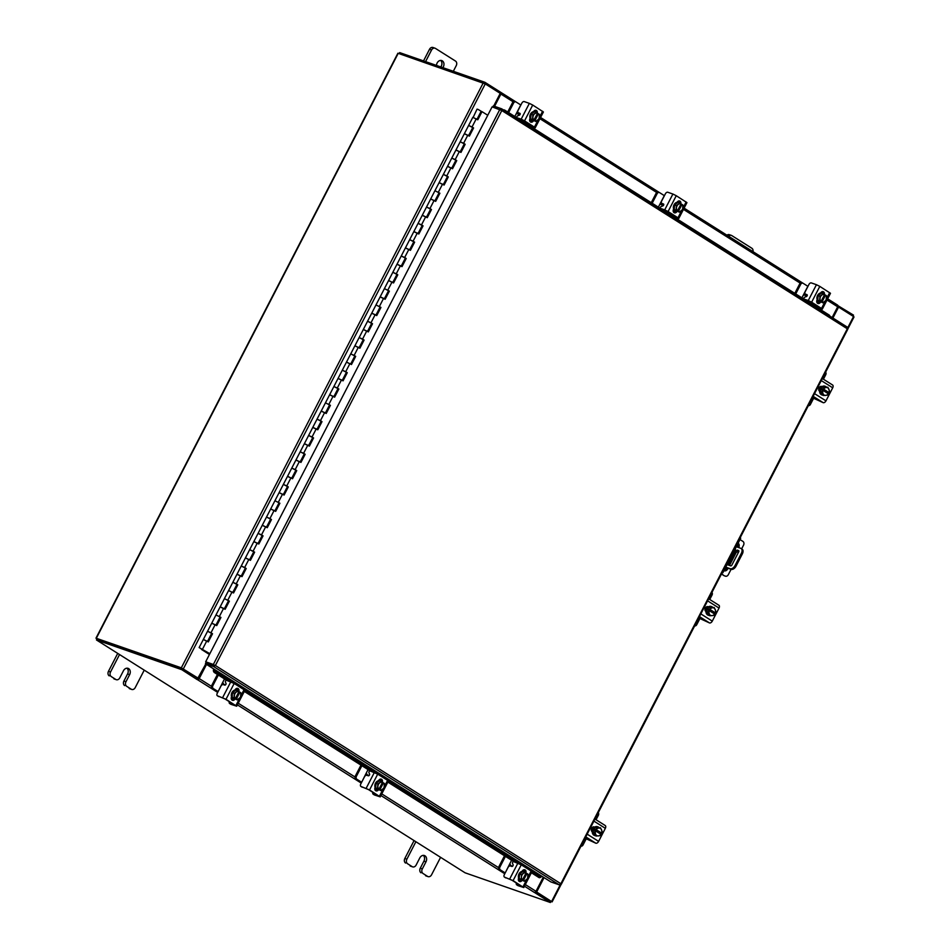<?xml version="1.0" encoding="UTF-8"?>
<svg xmlns="http://www.w3.org/2000/svg" width="950" height="950" viewBox="0 0 950 950"><rect width="100%" height="100%" fill="white"/><g stroke="black" fill="none" stroke-linecap="round" stroke-linejoin="round"><path stroke-width="1.43" d="M207.706 641.535L211.838 633.519L212.527 633.757L210.983 632.783L207.563 631.251L211.672 633.365L207.516 641.416M207.468 641.523L203.609 639.682M216.125 625.219L220.269 617.203L220.946 617.441L215.994 614.935L220.091 617.049L215.947 625.1M215.888 625.207L212.028 623.366M224.544 608.903L228.689 600.887L229.366 601.124L224.414 598.619L228.511 600.732L224.366 608.784M224.307 608.891L220.447 607.05M232.976 592.586L237.108 584.571L237.785 584.808L236.241 583.834L232.833 582.303L236.942 584.416L232.786 592.467M232.726 592.574L228.867 590.734M241.395 576.27L245.527 568.254L246.204 568.492L244.661 567.518L241.252 565.986L245.361 568.1L241.205 576.151M241.146 576.258L237.286 574.418M249.814 559.954L253.947 551.938L254.624 552.176L253.08 551.202L249.672 549.67L253.781 551.784L249.624 559.835M249.565 559.942L245.717 558.101M258.234 543.638L262.366 535.622L263.055 535.859L261.511 534.886L258.091 533.354L262.2 535.467L258.044 543.519M257.984 543.626L254.137 541.785M266.653 527.321L270.798 519.306L271.474 519.543L269.931 518.569L266.522 517.038L270.619 519.151L266.463 527.202M266.416 527.309L262.556 525.469M275.072 511.005L279.217 502.989L279.894 503.227L274.942 500.721L279.039 502.835L274.894 510.886M274.835 510.993L270.976 509.152M283.504 494.689L287.636 486.673L288.313 486.911L286.769 485.937L283.361 484.405L287.47 486.519L283.314 494.57M283.254 494.677L279.395 492.836M291.923 478.372L296.056 470.357L296.733 470.594L295.189 469.621L291.781 468.089L295.889 470.202L291.733 478.254M291.674 478.361L287.814 476.532M300.342 462.056L304.475 454.041L305.152 454.278L303.608 453.304L300.2 451.772L304.309 453.886L300.152 461.938M300.093 462.044L296.246 460.216M308.762 445.74L312.894 437.724L313.571 437.962L312.039 436.988L308.619 435.456L312.728 437.57L308.572 445.621M308.512 445.728L304.665 443.899M317.181 429.424L321.314 421.408L322.003 421.646L320.459 420.672L317.051 419.14L321.147 421.254L316.991 429.305M316.944 429.412L313.084 427.583M325.601 413.108L329.745 405.092L330.422 405.329L325.47 402.824L329.567 404.938L325.423 412.989M325.363 413.096L321.504 411.267M334.032 396.791L338.164 388.776L338.841 389.013L337.298 388.039L333.889 386.508L337.986 388.621L333.842 396.673M333.782 396.779L329.923 394.951M342.451 380.475L346.584 372.459L347.261 372.697L345.717 371.723L342.309 370.191L346.418 372.305L342.261 380.356M342.202 380.463L338.343 378.634M350.871 364.159L355.003 356.143L355.68 356.381L354.136 355.407L350.728 353.875L354.837 355.989L350.681 364.04M350.621 364.147L346.774 362.318M359.29 347.843L363.423 339.827L364.099 340.064L362.556 339.091L359.147 337.559L363.256 339.673L359.1 347.724M359.041 347.831L355.193 346.002M367.709 331.526L371.842 323.511L372.531 323.748L370.987 322.774L367.567 321.242L371.676 323.356L367.519 331.407M367.472 331.514L363.613 329.686M376.129 315.21L380.273 307.194L380.95 307.432L375.998 304.926L380.095 307.052L375.951 315.091M375.891 315.21L372.032 313.369M384.548 298.894L388.692 290.878L389.369 291.116L384.418 288.61L388.514 290.736L384.37 298.775M384.311 298.894L380.451 297.053M392.979 282.577L397.112 274.562L397.789 274.799L396.245 273.826L392.837 272.294L396.946 274.419L392.789 282.459M392.73 282.577L388.871 280.737M401.399 266.261L405.531 258.246L406.208 258.483L404.664 257.509L401.256 255.977L405.365 258.103L401.209 266.142M401.149 266.261L397.29 264.421M409.818 249.945L413.951 241.929L414.628 242.167L413.084 241.193L409.676 239.661L413.784 241.787L409.628 249.826M409.569 249.945L405.721 248.104M418.238 233.629L422.37 225.613L423.059 225.851L421.515 224.877L418.095 223.345L422.204 225.471L418.048 233.51M417.988 233.629L414.141 231.788M426.657 217.312L430.801 209.309L431.478 209.534L429.934 208.561L426.526 207.029L430.623 209.154L426.467 217.194M426.419 217.312L422.56 215.472M435.076 200.996L439.221 192.993L439.897 193.218L434.946 190.713L439.043 192.838L434.898 200.877M434.839 200.996L430.979 199.156M443.508 184.68L447.64 176.676L448.317 176.902L446.773 175.928L443.365 174.396L447.474 176.522L443.317 184.561M443.258 184.68L439.399 182.839M451.927 168.364L456.059 160.36L456.736 160.598L455.192 159.612L451.784 158.08L455.893 160.206L451.737 168.245M451.678 168.364L447.818 166.523M460.346 152.047L464.479 144.044L465.156 144.281L463.612 143.296L460.204 141.764L464.312 143.889L460.156 151.929M460.097 152.047L456.249 150.207M468.766 135.731L472.898 127.728L473.587 127.965L472.043 126.979L468.623 125.448L472.732 127.573L468.576 135.613M468.516 135.731L464.669 133.891M476.995 119.296L481.151 111.257L478.111 109.44L477.054 109.131L473.088 117.574M476.947 119.415L472.839 117.289L477.791 119.807L482.006 111.649L487.754 115.271M202.576 649.539L209.523 654.336M201.519 649.467L209.439 654.491M209.784 653.826L199.144 647.568L209.843 653.695M472.839 117.289L203.359 639.409L208.311 641.915L212.527 633.757M211.779 623.093L216.731 625.599L220.946 617.441M220.198 606.777L225.15 609.283L229.366 601.124M228.618 590.461L233.569 592.966L237.785 584.808M237.049 574.144L242.001 576.65L246.204 568.492M245.468 557.828L250.42 560.334L254.624 552.176M253.888 541.512L258.839 544.018L263.055 535.859M262.307 525.196L267.259 527.701L271.474 519.543M270.726 508.879L275.678 511.385L279.894 503.227M279.146 492.563L284.098 495.069L288.313 486.911M287.565 476.247L292.529 478.753L296.733 470.594M295.996 459.931L300.948 462.436L305.152 454.278M304.416 443.614L309.367 446.12L313.571 437.962M312.835 427.298L317.787 429.804L322.003 421.646M321.254 410.982L326.206 413.488L330.422 405.329M329.674 394.666L334.626 397.171L338.841 389.013M338.093 378.349L343.057 380.855L347.261 372.697M346.524 362.033L351.476 364.539L355.68 356.381M354.944 345.717L359.896 348.223L364.099 340.064M363.363 329.401L368.315 331.906L372.531 323.748M371.782 313.084L376.734 315.59L380.95 307.432M380.202 296.768L385.154 299.274L389.369 291.116M388.621 280.452L393.573 282.957L397.789 274.799M397.053 264.136L402.004 266.641L406.208 258.483M405.472 247.819L410.424 250.325L414.628 242.167M413.891 231.503L418.843 234.009L423.059 225.851M422.311 215.187L427.262 217.692L431.478 209.534M430.73 198.871L435.682 201.376L439.897 193.218M439.149 182.554L444.101 185.06L448.317 176.902M447.569 166.238L452.532 168.756L456.736 160.598M456 149.922L460.952 152.439L465.156 144.281M464.419 133.606L469.371 136.123L473.587 127.965M477.185 119.415L481.329 111.411L482.006 111.649M752.994 251.655A3.515 2.743 109.2 0 0 751.842 248.247L731.832 235.612A3.515 2.743 109.2 0 0 731.393 235.398A3.515 2.743 109.2 0 0 728.591 236.241M726.928 235.196A3.515 2.743 -70.8 0 1 729.351 234.686L731.393 235.398M415.886 841.724L406.873 859.192A3.515 2.743 109.2 0 0 407.621 863.776L412.181 866.661A3.515 2.743 109.2 0 0 412.633 866.875A3.515 2.743 109.2 0 0 416.136 865.046L419.793 857.945A4.619 3.61 -70.8 0 1 424.401 855.534A4.619 3.61 -70.8 0 1 425.968 861.852L422.311 868.941A3.515 2.743 109.2 0 0 423.047 873.525L427.619 876.411A3.515 2.743 109.2 0 0 428.07 876.624A3.515 2.743 109.2 0 0 431.561 874.796L440.586 857.328M423.047 873.525L427.619 876.411M407.621 863.776L412.181 866.661M414.069 840.584L404.831 858.479L406.873 859.192M405.579 863.063A3.515 2.743 -70.8 0 1 404.831 858.479M428.07 876.624L426.027 875.912A3.515 2.743 -70.8 0 1 425.576 875.698M421.016 872.812A3.515 2.743 -70.8 0 1 420.268 868.229L422.311 868.941M423.308 855.38A4.619 3.61 -70.8 0 1 423.926 861.139L420.268 868.229M412.633 866.875L410.59 866.163A3.515 2.743 -70.8 0 1 410.139 865.949M734.73 550.62A1.152 0.713 122.3 0 1 735.419 549.516M735.229 548.803A1.152 0.713 122.3 0 1 734.196 550.798M741.724 548.922A4.619 2.826 122.3 0 1 742.092 549.1A4.619 2.826 122.3 0 1 742.33 553.945L736.024 566.188A4.619 2.826 122.3 0 1 731.203 569.323L725.634 567.376M725.752 567.138L730.206 568.694A4.619 2.826 -57.7 0 0 735.027 565.559L736.024 566.188M742.33 553.945L741.344 553.327L735.027 565.559M736.286 546.749L740.739 548.304A4.619 2.826 -57.7 0 1 741.095 548.471L742.092 549.1M738.886 550.941L732.652 554.479L727.783 563.932A1.14 0.701 -57.7 0 0 727.617 564.787M738.744 550.656L737.224 550.074L733.127 552.864M738.578 550.549A1.14 0.701 122.3 0 1 738.732 551.796L731.868 565.072A1.14 0.701 122.3 0 1 730.681 565.856L727.071 564.597M741.344 553.327A4.619 2.826 -57.7 0 0 741.095 548.471M738.209 550.703L737.224 550.074M724.755 575.89A2.886 2.256 -70.8 0 1 724.363 575.795A2.886 2.256 -70.8 0 1 723.995 575.629L721.442 574.014M723.995 575.629L721.561 573.776M722.166 572.601L722.831 572.826L722.238 572.458M725.076 575.997A2.886 2.256 109.2 0 0 725.444 576.175A2.886 2.256 109.2 0 0 728.318 574.679L731.096 569.288M741.665 548.827L743.541 545.169A2.886 2.256 109.2 0 0 742.936 541.417L739.991 539.553M740.097 537.866L740.679 538.234L722.831 572.826M724.019 570.523A3.467 2.707 109.2 0 0 726.584 568.599L726.976 567.851M728.413 565.06L734.54 553.197M737.627 547.212L737.651 547.176A3.467 2.707 109.2 0 0 737.829 543.744M723.936 570.665A3.467 2.707 109.2 0 0 724.221 570.784A3.467 2.707 109.2 0 0 727.676 568.979L728.068 568.231M729.493 565.44L736.511 551.855M738.708 547.592L738.732 547.556A3.467 2.707 109.2 0 0 738.15 543.139M442.843 67.652A4.619 3.61 109.2 0 0 443.317 66.892A4.619 3.61 109.2 0 0 441.75 60.574A4.619 3.61 109.2 0 0 437.142 62.997A4.619 3.61 109.2 0 0 436.489 65.443M440.8 66.939A4.619 3.61 109.2 0 0 441.275 66.179A4.619 3.61 109.2 0 0 440.657 60.42M453.316 71.297L456.238 65.645A3.515 2.743 109.2 0 0 455.489 61.061L435.492 48.426A3.515 2.743 109.2 0 0 435.041 48.212A3.515 2.743 109.2 0 0 431.537 50.041L425.564 61.631M431.537 50.041L429.495 49.329L423.522 60.919M429.495 49.329A3.515 2.743 -70.8 0 1 432.998 47.5L435.041 48.212M119.534 654.538L110.521 672.006A3.515 2.743 109.2 0 0 111.269 676.59L115.841 679.476A3.515 2.743 109.2 0 0 116.28 679.689A3.515 2.743 109.2 0 0 119.783 677.861L123.452 670.759A4.619 3.61 -70.8 0 1 128.06 668.349A4.619 3.61 -70.8 0 1 129.627 674.654L125.958 681.756A3.515 2.743 109.2 0 0 126.706 686.339L131.278 689.225A3.515 2.743 109.2 0 0 131.718 689.439A3.515 2.743 109.2 0 0 135.221 687.61L144.234 670.142M126.706 686.339L131.278 689.225M111.269 676.59L115.841 679.476M117.729 653.386L108.478 671.294L110.521 672.006M109.226 675.877A3.515 2.743 -70.8 0 1 108.478 671.294M131.718 689.439L129.675 688.726A3.515 2.743 -70.8 0 1 129.236 688.512M124.664 685.627A3.515 2.743 -70.8 0 1 123.916 681.043L125.958 681.756M126.968 668.194A4.619 3.61 -70.8 0 1 127.585 673.942L123.916 681.043M116.28 679.689L114.237 678.977A3.515 2.743 -70.8 0 1 113.798 678.763M694.664 625.896A2.221 1.734 109.2 0 0 696.73 624.696L699.841 618.676M709.745 599.486L712.061 594.997A2.221 1.734 109.2 0 0 711.942 592.42M708.427 615.256A4.619 3.61 -70.8 0 1 708.154 615.172A4.619 3.61 -70.8 0 1 706.586 608.867A4.619 3.61 -70.8 0 1 711.194 606.456A4.619 3.61 -70.8 0 1 711.455 606.563M709.08 615.469A4.619 3.61 -70.8 0 1 708.7 615.363A4.619 3.61 -70.8 0 1 708.32 615.208M708.059 615.042A4.619 3.61 -70.8 0 1 706.479 611.432M706.491 611.266A4.619 3.61 -70.8 0 1 707.133 609.057A4.619 3.61 -70.8 0 1 708.534 607.323M708.653 607.228A4.619 3.61 -70.8 0 1 711.728 606.634A4.619 3.61 -70.8 0 1 712.262 606.884M704.971 610.268A4.619 3.61 -70.8 0 1 705.553 608.499A4.619 3.61 -70.8 0 1 707.251 606.563L708.082 607.062M706.456 611.361L708.082 615.125L709.947 615.766L708.308 612.002L706.456 611.361A4.667 3.646 109.2 0 1 706.456 611.349L708.308 612.002L709.246 610.624L708.166 610.244L708.795 609.021L709.876 609.401L710.434 607.881L708.569 607.24L706.456 611.349M714.198 607.525L708.581 607.24A4.667 3.646 109.2 0 0 708.569 607.24L714.198 607.525L715.837 611.289A4.667 3.646 109.2 0 1 715.825 611.301L715.279 612.809L714.198 612.429L713.688 613.427M709.246 610.624L714.649 614.033L713.711 615.41L709.947 615.766M715.291 609.651A4.049 3.171 -70.8 0 1 715.255 612.786L715.279 612.809M712.69 607.763A4.049 3.171 -70.8 0 1 715.148 609.306M714.626 614.021A4.049 3.171 -70.8 0 1 712.203 615.648M708.795 609.021L714.198 612.429A2.601 2.031 -70.8 0 1 713.866 613.534M715.255 612.786L709.876 609.401M711.859 615.683A4.049 3.171 -70.8 0 1 709.413 614.127M709.258 613.783A4.049 3.171 -70.8 0 1 709.294 610.648M709.935 609.425A4.049 3.171 -70.8 0 1 712.357 607.798M705.933 611.491L705.779 611.396A2.601 2.031 -70.8 0 1 708.142 606.812L708.296 606.908M718.675 605.15A2.684 1.639 122.3 0 1 718.889 605.257A2.684 1.639 122.3 0 1 719.031 608.071L712.286 621.122A2.684 1.639 122.3 0 1 709.496 622.939L698.749 617.975M808.343 405.626A2.221 1.734 109.2 0 0 810.421 404.427L813.533 398.406M823.436 379.216L825.74 374.739A2.221 1.734 109.2 0 0 825.621 372.151M822.118 394.986A4.619 3.61 -70.8 0 1 821.833 394.915A4.619 3.61 -70.8 0 1 820.266 388.598A4.619 3.61 -70.8 0 1 824.873 386.187A4.619 3.61 -70.8 0 1 825.146 386.294M822.771 395.2A4.619 3.61 -70.8 0 1 822.379 395.093A4.619 3.61 -70.8 0 1 822.011 394.939M821.738 394.784A4.619 3.61 -70.8 0 1 820.171 391.174M820.182 391.008A4.619 3.61 -70.8 0 1 820.812 388.787A4.619 3.61 -70.8 0 1 822.225 387.054M822.344 386.959A4.619 3.61 -70.8 0 1 825.419 386.377A4.619 3.61 -70.8 0 1 825.954 386.626M818.663 390.011A4.619 3.61 -70.8 0 1 819.244 388.241A4.619 3.61 -70.8 0 1 820.943 386.294M820.135 391.091L821.774 394.856L823.626 395.497L821.988 391.744L820.135 391.091L821.988 391.733L822.926 390.355L821.845 389.975L822.486 388.752L823.555 389.132L824.113 387.624L822.261 386.971L820.135 391.091M827.877 387.267L822.261 386.971L827.877 387.267L829.516 391.032L828.958 392.54L827.889 392.172L827.379 393.157M822.926 390.355L828.317 393.751L827.391 395.141L823.626 395.497M828.982 389.393A4.049 3.171 -70.8 0 1 828.946 392.528L823.555 389.132M826.381 387.493A4.049 3.171 -70.8 0 1 828.839 389.049M828.317 393.751A4.049 3.171 -70.8 0 1 825.894 395.378M822.486 388.752L827.889 392.172M825.55 395.414A4.049 3.171 -70.8 0 1 823.092 393.858M822.949 393.526A4.049 3.171 -70.8 0 1 822.985 390.391M823.614 389.156A4.049 3.171 -70.8 0 1 826.037 387.529M827.581 393.217A2.601 2.031 -70.8 0 1 827.557 393.264A2.601 2.031 -70.8 0 0 827.913 392.184M819.624 391.222L819.47 391.127A2.601 2.031 -70.8 0 1 821.833 386.543L821.988 386.638M832.366 384.892A2.684 1.639 122.3 0 1 832.568 384.988A2.684 1.639 122.3 0 1 832.711 387.802L825.977 400.853A2.684 1.639 122.3 0 1 823.187 402.669L812.428 397.718M820.978 386.294L821.774 386.793M516.812 113.501L519.781 114.879M519.971 114.617L517.322 113.573M529.649 120.46L530.646 121.089L529.708 120.757M531.24 121.624L529.851 121.137M531.786 121.244L532.178 120.484M526.977 124.177L527.559 123.073M517.097 113.513L516.052 114.095L520.766 104.951L516.076 101.994A2.221 1.734 109.2 0 0 513.582 103.016L508.642 112.599M516.052 114.095L514.805 116.494M534.078 128.666L534.577 127.68M513.582 103.016L512.549 102.647L507.716 112.017M512.549 102.647A2.221 1.734 -70.8 0 1 515.043 101.626M527.903 124.759L528.473 123.643M530.646 121.089L529.625 120.151M530.385 121.837A2.601 2.031 -70.8 0 0 532.344 120.543A4.619 3.61 -70.8 0 1 532.048 120.436A4.619 3.61 -70.8 0 1 531.466 120.163A4.619 3.61 -70.8 0 1 530.302 114.499A4.619 3.61 -70.8 0 1 535.087 111.72A4.619 3.61 -70.8 0 1 535.361 111.827M534.506 111.756A4.619 3.61 -70.8 0 1 535.634 111.91A4.619 3.61 -70.8 0 1 536.216 112.195A4.619 3.61 -70.8 0 1 536.821 112.694M533.769 120.781A4.619 3.61 -70.8 0 1 532.594 120.626A4.619 3.61 -70.8 0 1 532.012 120.353A4.619 3.61 -70.8 0 1 530.777 118.893M530.717 118.762A4.619 3.61 -70.8 0 1 530.991 114.392M531.062 114.249A4.619 3.61 -70.8 0 1 534.327 111.768M530.753 119.973A4.619 3.61 -70.8 0 1 530.48 119.89A4.619 3.61 -70.8 0 1 529.886 119.605A4.619 3.61 -70.8 0 1 529.673 119.462M531.549 120.211A4.619 3.61 -70.8 0 1 531.014 120.08A4.619 3.61 -70.8 0 1 530.433 119.795A4.619 3.61 -70.8 0 1 529.744 119.201M534.054 111.364L533.793 111.269A4.619 3.61 -70.8 0 1 534.054 111.364A4.619 3.61 -70.8 0 1 534.553 111.589M534.399 111.72L530.991 114.297L530.717 118.845L535.681 121.469L530.717 118.857A4.667 3.646 109.2 0 0 530.717 118.857L532.57 119.498L532.843 114.95L536.251 112.361L534.399 111.72L537.534 113.181L533.698 120.472M530.991 114.297L532.843 114.95M537.439 113.347L539.362 114.332L539.089 118.881L535.681 121.469M534.909 113.608A4.049 3.171 -70.8 0 1 537.534 113.181M532.926 117.087A4.049 3.171 -70.8 0 1 534.601 113.846M538.46 113.703L538.46 113.763A4.049 3.171 -70.8 0 1 539.446 116.482M534.779 120.84L538.46 113.763M539.422 116.886A4.049 3.171 -70.8 0 1 537.747 120.127M537.439 120.365A4.049 3.171 -70.8 0 1 534.826 120.804M533.9 120.211A4.049 3.171 -70.8 0 1 532.903 117.503M535.574 110.248A2.601 2.031 -70.8 0 1 536.322 112.266M533.579 111.613A2.601 2.031 -70.8 0 1 537.308 112.979M529.293 124.165A1.104 0.677 -57.7 0 0 529.352 125.519L533.52 126.837M529.352 103.372L532.712 105.046L524.543 120.876L521.182 119.189L529.352 103.372L524.246 101.591A2.304 1.413 -57.7 0 0 521.835 103.158L518.142 110.307A2.304 1.413 -57.7 0 0 518.273 112.729A2.304 1.413 -57.7 0 0 518.451 112.812L519.876 113.311A1.104 0.677 122.3 0 1 519.258 115.247L517.679 115.817A1.104 0.677 122.3 0 0 516.978 117.717L518.142 118.453A1.104 0.677 122.3 0 1 518.071 118.394M533.472 126.956L523.509 120.519L518.237 118.501A1.104 0.677 122.3 0 1 518.142 118.453M520.184 113.751L519.626 113.561A2.304 1.413 122.3 0 1 519.448 113.466A2.304 1.413 122.3 0 1 519.282 113.347M524.543 120.876L534.423 127.11L538.234 119.724M521.182 119.189L517.061 117.752A1.104 0.677 122.3 0 1 516.978 117.717M532.712 105.046L543.4 111.969L535.23 127.787L529.352 125.519M535.23 127.787L534.423 127.11M533.437 120.793A2.601 2.031 -70.8 0 1 529.981 118.56L530.088 118.358M660.357 204.167L663.314 205.544M663.516 205.283L660.856 204.238M674.156 211.743L673.253 211.422M674.785 212.289L673.384 211.803M675.343 211.874L675.723 211.149M670.522 214.854L671.104 213.738M660.642 204.179L659.597 204.761L664.311 195.617L659.621 192.66A2.221 1.734 109.2 0 0 657.127 193.681L652.175 203.264M659.597 204.761L658.35 207.159M677.611 219.331L678.122 218.346M657.127 193.681L656.094 193.325L651.261 202.683M656.094 193.325A2.221 1.734 -70.8 0 1 658.587 192.304M671.448 215.436L672.018 214.32M675.141 212.064L673.17 210.817M673.194 211.126L675.117 212.088M673.93 212.515A2.601 2.031 -70.8 0 0 675.889 211.209A4.619 3.61 -70.8 0 1 675.592 211.114A4.619 3.61 -70.8 0 1 675.011 210.829A4.619 3.61 -70.8 0 1 673.847 205.176A4.619 3.61 -70.8 0 1 678.633 202.386A4.619 3.61 -70.8 0 1 678.894 202.493M678.051 202.421A4.619 3.61 -70.8 0 1 679.179 202.576A4.619 3.61 -70.8 0 1 679.761 202.861A4.619 3.61 -70.8 0 1 680.366 203.359M677.314 211.446A4.619 3.61 -70.8 0 1 676.139 211.304A4.619 3.61 -70.8 0 1 675.557 211.019A4.619 3.61 -70.8 0 1 674.322 209.558M674.262 209.428A4.619 3.61 -70.8 0 1 674.536 205.058M674.607 204.915A4.619 3.61 -70.8 0 1 677.873 202.433M674.298 210.639A4.619 3.61 -70.8 0 1 674.013 210.567A4.619 3.61 -70.8 0 1 673.431 210.283A4.619 3.61 -70.8 0 1 673.217 210.128M675.094 210.876A4.619 3.61 -70.8 0 1 674.559 210.746A4.619 3.61 -70.8 0 1 673.977 210.473A4.619 3.61 -70.8 0 1 673.277 209.867M677.599 202.029L677.338 201.934A4.619 3.61 -70.8 0 1 677.599 202.029A4.619 3.61 -70.8 0 1 678.098 202.255M677.944 202.386A4.667 3.646 109.2 0 0 677.932 202.386L674.536 204.974L674.251 209.523L679.226 212.135L674.262 209.523A4.667 3.646 109.2 0 0 674.262 209.523L676.103 210.164L676.388 205.616L679.796 203.027L677.932 202.386L681.079 203.846L677.398 210.924M674.536 204.974L676.388 205.616M680.984 204.013L682.908 204.998L682.623 209.558L679.226 212.135M678.454 204.274A4.049 3.171 -70.8 0 1 681.079 203.846M676.471 207.753A4.049 3.171 -70.8 0 1 678.146 204.511M682.005 204.369L682.005 204.428A4.049 3.171 -70.8 0 1 682.991 207.148M678.324 211.518L682.005 204.428M682.967 207.551A4.049 3.171 -70.8 0 1 681.293 210.805M680.984 211.031A4.049 3.171 -70.8 0 1 678.371 211.47M677.445 210.888A4.049 3.171 -70.8 0 1 676.447 208.169M679.119 200.925A2.601 2.031 -70.8 0 1 679.867 202.932M677.124 202.279A2.601 2.031 -70.8 0 1 680.853 203.656M672.837 214.831A1.104 0.677 -57.7 0 0 672.885 216.184L677.065 217.514M672.897 194.037L676.258 195.712L668.087 211.541L664.727 209.867L672.897 194.037L667.791 192.256A2.304 1.413 -57.7 0 0 665.38 193.824L661.687 200.973A2.304 1.413 -57.7 0 0 661.818 203.395A2.304 1.413 -57.7 0 0 661.996 203.478L663.421 203.977A1.104 0.677 122.3 0 1 662.803 205.924L661.224 206.482A1.104 0.677 122.3 0 0 660.523 208.382L661.687 209.131A1.104 0.677 122.3 0 1 661.616 209.071M677.006 217.621L667.054 211.185L661.782 209.166A1.104 0.677 122.3 0 1 661.687 209.131M663.729 204.416L663.171 204.226A2.304 1.413 122.3 0 1 662.981 204.143A2.304 1.413 122.3 0 1 662.827 204.013M668.087 211.541L677.967 217.787L681.779 210.389M664.727 209.867L660.606 208.43A1.104 0.677 122.3 0 1 660.523 208.382M676.258 195.712L686.945 202.635L678.775 218.464L672.885 216.184M678.775 218.464L677.967 217.787M676.982 211.458A2.601 2.031 -70.8 0 1 673.526 209.237L673.633 209.024M803.902 294.844L806.859 296.222M807.061 295.949L804.401 294.904M817.701 302.409L816.798 302.088M818.33 302.955L816.929 302.468M818.888 302.539L819.256 301.827M814.067 305.52L814.649 304.404M804.187 294.844L803.142 295.426L807.856 286.294L803.166 283.326A2.221 1.734 109.2 0 0 800.672 284.347L795.72 293.93M803.142 295.426L801.895 297.837M821.156 309.997L821.667 309.011M800.672 284.347L799.639 283.991L794.806 293.348M799.639 283.991A2.221 1.734 -70.8 0 1 802.133 282.969M814.981 306.102L815.563 304.986M816.739 301.803L818.663 302.753L816.715 301.494M817.475 303.181A2.601 2.031 -70.8 0 0 819.434 301.886A4.619 3.61 -70.8 0 1 819.137 301.779A4.619 3.61 -70.8 0 1 818.556 301.494A4.619 3.61 -70.8 0 1 817.392 295.842A4.619 3.61 -70.8 0 1 822.178 293.051A4.619 3.61 -70.8 0 1 822.439 293.17M821.596 293.087A4.619 3.61 -70.8 0 1 822.724 293.241A4.619 3.61 -70.8 0 1 823.306 293.526A4.619 3.61 -70.8 0 1 823.911 294.025M820.847 302.124A4.619 3.61 -70.8 0 1 819.684 301.969A4.619 3.61 -70.8 0 1 819.09 301.684A4.619 3.61 -70.8 0 1 817.867 300.236M817.807 300.093A4.619 3.61 -70.8 0 1 818.081 295.735M818.152 295.581A4.619 3.61 -70.8 0 1 821.418 293.111M817.843 301.316A4.619 3.61 -70.8 0 1 817.558 301.233A4.619 3.61 -70.8 0 1 816.976 300.948A4.619 3.61 -70.8 0 1 816.762 300.806M818.639 301.554A4.619 3.61 -70.8 0 1 818.104 301.423A4.619 3.61 -70.8 0 1 817.523 301.138A4.619 3.61 -70.8 0 1 816.822 300.533M821.144 292.695L820.883 292.612A4.619 3.61 -70.8 0 1 821.144 292.695A4.619 3.61 -70.8 0 1 821.643 292.921M821.999 294.951A4.049 3.171 -70.8 0 1 824.612 294.512L823.341 293.704A4.667 3.646 109.2 0 0 823.329 293.704L821.489 293.051A4.667 3.646 109.2 0 0 821.477 293.051L818.081 295.64L817.796 300.188L822.771 302.801L817.796 300.188L819.648 300.829L819.933 296.281L823.329 293.704L821.477 293.051M818.081 295.64L819.933 296.281M824.529 294.69L826.453 295.664L826.168 300.224L822.771 302.801M820.016 298.431A4.049 3.171 -70.8 0 1 821.691 295.177M825.55 295.046L825.538 295.094A4.049 3.171 -70.8 0 1 826.536 297.813M821.869 302.183L825.538 295.094M824.612 294.512L820.943 301.601M826.512 298.229A4.049 3.171 -70.8 0 1 824.837 301.471M824.529 301.708A4.049 3.171 -70.8 0 1 821.904 302.136M820.978 301.554A4.049 3.171 -70.8 0 1 819.992 298.834M822.664 291.591A2.601 2.031 -70.8 0 1 823.413 293.598M820.669 292.944A2.601 2.031 -70.8 0 1 824.398 294.322M816.371 305.496A1.104 0.677 -57.7 0 0 816.43 306.862L820.61 308.18M816.442 284.703L819.803 286.389L811.633 302.207L808.272 300.533L816.442 284.703L811.336 282.922A2.304 1.413 -57.7 0 0 808.925 284.489L805.232 291.638A2.304 1.413 -57.7 0 0 805.363 294.061A2.304 1.413 -57.7 0 0 805.541 294.156L806.966 294.654A1.104 0.677 122.3 0 1 806.348 296.59L804.769 297.16A1.104 0.677 122.3 0 0 804.056 299.06L805.232 299.796A1.104 0.677 122.3 0 1 805.161 299.737M820.551 308.287L810.599 301.851L805.315 299.832A1.104 0.677 122.3 0 1 805.232 299.796M807.274 295.094L806.716 294.892A2.304 1.413 122.3 0 1 806.526 294.809A2.304 1.413 122.3 0 1 806.372 294.678M811.633 302.207L821.512 308.453L825.324 301.055M808.272 300.533L804.151 299.096A1.104 0.677 122.3 0 1 804.056 299.06M819.803 286.389L830.49 293.301L822.32 309.13L816.43 306.862M822.32 309.13L821.512 308.453M820.527 302.124A2.601 2.031 -70.8 0 1 817.071 299.903L817.178 299.701M511.599 860.273L509.817 863.74L511.159 866.21M512.62 866.186L511.397 865.759M505.424 856.366L499.938 867.018A2.221 1.734 109.2 0 0 500.401 869.903L505.103 873.121M505.198 872.931L509.817 863.74M500.401 869.903L505.103 872.872M499.379 869.547A2.221 1.734 -70.8 0 1 498.904 866.649L499.938 867.018M504.509 855.784L498.904 866.649M523.224 871.376L524.079 869.725M518.546 880.614L519.911 881.101M519.448 881.268L518.807 881.042M519.982 881.066L518.367 880.033M518.451 880.389L519.187 880.852M520.873 880.282A4.619 3.61 -70.8 0 1 520.588 880.199A4.619 3.61 -70.8 0 1 520.006 879.914A4.619 3.61 -70.8 0 1 518.842 874.261A4.619 3.61 -70.8 0 1 523.628 871.482A4.619 3.61 -70.8 0 1 523.901 871.589M522.31 880.543A4.619 3.61 -70.8 0 1 521.134 880.389A4.619 3.61 -70.8 0 1 520.553 880.104A4.619 3.61 -70.8 0 1 519.317 878.655M519.258 878.512A4.619 3.61 -70.8 0 1 519.531 874.154M519.602 874.012A4.619 3.61 -70.8 0 1 522.868 871.53M523.046 871.518A4.619 3.61 -70.8 0 1 524.174 871.661A4.619 3.61 -70.8 0 1 524.756 871.946A4.619 3.61 -70.8 0 1 525.362 872.456M519.294 879.736A4.619 3.61 -70.8 0 1 519.021 879.653A4.619 3.61 -70.8 0 1 518.427 879.367A4.619 3.61 -70.8 0 1 518.32 879.296M522.595 871.114L522.31 871.019A4.619 3.61 -70.8 0 1 522.322 871.031A4.619 3.61 -70.8 0 1 522.595 871.114A4.619 3.61 -70.8 0 1 523.094 871.352M520.089 879.973A4.619 3.61 -70.8 0 1 519.555 879.842A4.619 3.61 -70.8 0 1 518.973 879.557A4.619 3.61 -70.8 0 1 518.356 879.035M519.258 878.619L524.222 881.232L519.258 878.619A4.667 3.646 109.2 0 0 519.258 878.619L521.111 879.261L521.443 877.254L521.396 874.701L519.531 874.059L519.258 878.607M521.396 874.701L524.792 872.124L522.939 871.471L519.531 874.059M524.222 881.232L527.63 878.643L527.903 874.095A4.667 3.646 -70.8 0 0 527.903 874.083L525.979 873.109M522.939 871.471L526.074 872.931L522.441 879.973A4.049 3.171 -70.8 0 1 521.443 877.254M525.979 880.127A4.049 3.171 -70.8 0 1 523.367 880.555L523.319 880.602M527.962 876.648A4.049 3.171 -70.8 0 1 526.288 879.89M523.367 880.555L527.001 873.466M521.467 876.85A4.049 3.171 -70.8 0 1 523.141 873.608M523.45 873.371A4.049 3.171 -70.8 0 1 526.074 872.931M527.001 873.525A4.049 3.171 -70.8 0 1 527.986 876.232M521.954 880.543A2.601 2.031 -70.8 0 1 518.641 878.121M505.792 877.919A2.304 1.413 122.3 0 1 505.614 877.824L504.438 877.087A2.304 1.413 -57.7 0 1 504.308 874.665L508.001 867.516A2.304 1.413 -57.7 0 1 510.411 865.949L511.836 866.447A1.104 0.677 122.3 0 0 513.107 864.738L512.501 863.408A1.104 0.677 122.3 0 1 513.772 861.686L521.253 864.809L513.083 880.638L504.616 877.171L512.05 880.27L522.215 886.742L518.082 885.673L523.771 887.549L513.083 880.638M516.361 882.989A2.304 1.413 -57.7 0 0 516.729 884.854A2.304 1.413 -57.7 0 0 516.907 884.937M524.804 870.426A1.104 0.677 -57.7 0 0 524.792 871.162L525.018 871.684M527.891 877.337L531.133 871.043L521.253 864.809M531.133 871.043L531.941 871.72L523.771 887.549M522.12 871.364L522.227 871.162A2.601 2.031 -70.8 0 1 525.92 872.789M520.849 880.294A2.601 2.031 -70.8 0 1 519.08 881.303M524.269 869.713A2.601 2.031 -70.8 0 1 524.97 872.1M368.054 769.595L366.272 773.062L367.614 775.544M369.075 775.509L367.852 775.081M361.891 765.7L356.392 776.34A2.221 1.734 109.2 0 0 356.867 779.238L361.558 782.456M361.665 782.266L366.272 773.062M356.867 779.238L361.558 782.206M355.834 778.881A2.221 1.734 -70.8 0 1 355.359 775.984L356.392 776.34M360.964 765.118L355.359 775.984M379.691 780.698L380.534 779.059M375.001 789.949L375.618 790.163M375.903 790.59L375.262 790.376M376.438 790.388L374.822 789.367M374.906 789.711L376.366 790.436M375.535 790.637A2.601 2.031 -70.8 0 0 377.304 789.628A4.619 3.61 -70.8 0 1 377.043 789.533A4.619 3.61 -70.8 0 1 376.461 789.248A4.619 3.61 -70.8 0 1 375.309 783.596A4.619 3.61 -70.8 0 1 380.083 780.805A4.619 3.61 -70.8 0 1 380.356 780.912M378.765 789.877A4.619 3.61 -70.8 0 1 377.589 789.723A4.619 3.61 -70.8 0 1 377.008 789.438A4.619 3.61 -70.8 0 1 375.772 787.989M375.713 787.847A4.619 3.61 -70.8 0 1 375.986 783.477M376.058 783.334A4.619 3.61 -70.8 0 1 379.323 780.864M379.501 780.841A4.619 3.61 -70.8 0 1 380.629 780.995A4.619 3.61 -70.8 0 1 381.211 781.28A4.619 3.61 -70.8 0 1 381.817 781.779M375.749 789.07A4.619 3.61 -70.8 0 1 375.476 788.987A4.619 3.61 -70.8 0 1 374.882 788.702A4.619 3.61 -70.8 0 1 374.775 788.631M379.05 780.449L378.765 780.342A4.619 3.61 -70.8 0 1 378.777 780.366A4.619 3.61 -70.8 0 1 379.05 780.449A4.619 3.61 -70.8 0 1 379.549 780.674M376.544 789.307A4.619 3.61 -70.8 0 1 376.022 789.177A4.619 3.61 -70.8 0 1 375.428 788.892A4.619 3.61 -70.8 0 1 374.811 788.369M375.713 787.942L380.677 790.554L375.713 787.942L377.566 788.583L377.851 784.035L375.998 783.394L375.713 787.942M377.851 784.035L381.247 781.458L379.394 780.805L375.998 783.394M380.677 790.554A4.667 3.646 109.2 0 0 380.689 790.554L384.085 787.977L384.37 783.429A4.667 3.646 -70.8 0 0 384.358 783.418L382.434 782.444M379.394 780.805L382.529 782.266L378.896 789.307A4.049 3.171 -70.8 0 1 377.898 786.588M382.434 789.45A4.049 3.171 -70.8 0 1 379.822 789.889L379.774 789.937M384.418 785.982A4.049 3.171 -70.8 0 1 382.743 789.224M379.822 789.889L383.456 782.8M377.922 786.184A4.049 3.171 -70.8 0 1 379.608 782.931M379.905 782.705A4.049 3.171 -70.8 0 1 382.529 782.266M383.456 782.847A4.049 3.171 -70.8 0 1 384.441 785.567M378.409 789.877A2.601 2.031 -70.8 0 1 375.096 787.455M362.247 787.241A2.304 1.413 122.3 0 1 362.069 787.158L360.893 786.422A2.304 1.413 -57.7 0 1 360.774 783.988L364.456 776.851A2.304 1.413 -57.7 0 1 366.866 775.283L368.291 775.782A1.104 0.677 122.3 0 0 369.562 774.06L368.956 772.73A1.104 0.677 122.3 0 1 370.227 771.02L377.708 774.131L369.55 789.961L361.071 786.505L368.517 789.604L378.67 796.076L374.537 795.008L380.226 796.884L369.55 789.961M372.816 792.324A2.304 1.413 -57.7 0 0 373.184 794.176A2.304 1.413 -57.7 0 0 373.362 794.271M381.259 779.76A1.104 0.677 -57.7 0 0 381.247 780.496L381.484 781.007M384.346 786.671L387.588 780.377L377.708 774.131M387.588 780.377L388.396 781.054L380.226 796.884M378.575 780.698L378.682 780.496A2.601 2.031 -70.8 0 1 382.375 782.111M380.724 779.047A2.601 2.031 -70.8 0 1 381.425 781.422M224.521 678.929L222.727 682.397L224.081 684.879M225.53 684.843L224.307 684.416M218.346 675.034L212.848 685.674A2.221 1.734 109.2 0 0 213.322 688.572L218.025 691.79M218.12 691.6L222.727 682.397M213.322 688.572L218.013 691.529M212.289 688.216A2.221 1.734 -70.8 0 1 211.814 685.318L212.848 685.674M217.419 674.453L211.814 685.318M236.146 690.033L236.989 688.394M231.456 699.283L232.821 699.758M232.37 699.924L231.717 699.699M232.904 699.722L231.277 698.701M231.361 699.046L232.097 699.509M231.99 699.972A2.601 2.031 -70.8 0 0 233.759 698.951A4.619 3.61 -70.8 0 1 233.51 698.867A4.619 3.61 -70.8 0 1 232.916 698.582A4.619 3.61 -70.8 0 1 231.764 692.93A4.619 3.61 -70.8 0 1 236.538 690.139A4.619 3.61 -70.8 0 1 236.811 690.246M235.22 699.2A4.619 3.61 -70.8 0 1 234.044 699.057A4.619 3.61 -70.8 0 1 233.463 698.773A4.619 3.61 -70.8 0 1 232.227 697.312M232.168 697.181A4.619 3.61 -70.8 0 1 232.441 692.811M232.513 692.669A4.619 3.61 -70.8 0 1 235.778 690.187M235.956 690.175A4.619 3.61 -70.8 0 1 237.084 690.329A4.619 3.61 -70.8 0 1 237.678 690.614A4.619 3.61 -70.8 0 1 238.272 691.113M232.204 698.393A4.619 3.61 -70.8 0 1 231.931 698.309A4.619 3.61 -70.8 0 1 231.349 698.036A4.619 3.61 -70.8 0 1 231.23 697.965M235.517 689.783A4.619 3.61 -70.8 0 0 235.208 689.688A4.619 3.61 -70.8 0 1 235.232 689.7L235.517 689.783A4.619 3.61 -70.8 0 1 236.016 690.009M233.011 698.63A4.619 3.61 -70.8 0 1 232.477 698.499A4.619 3.61 -70.8 0 1 231.883 698.226A4.619 3.61 -70.8 0 1 231.266 697.692M232.168 697.276L237.132 699.889L232.168 697.276L234.021 697.918L234.306 693.369L232.453 692.716L232.168 697.276M234.306 693.369L237.702 690.781L235.849 690.139L232.453 692.716M237.132 699.889A4.667 3.646 109.2 0 0 237.144 699.889L240.54 697.3L240.825 692.752L238.889 691.766M235.849 690.139L238.996 691.541L235.351 698.642A4.049 3.171 -70.8 0 1 234.353 695.922M238.901 698.784A4.049 3.171 -70.8 0 1 236.277 699.224L236.229 699.259M240.873 695.305A4.049 3.171 -70.8 0 1 239.198 698.559M236.277 699.224L239.922 692.123M234.389 695.507A4.049 3.171 -70.8 0 1 236.063 692.265M236.36 692.028A4.049 3.171 -70.8 0 1 238.984 691.6M239.911 692.182A4.049 3.171 -70.8 0 1 240.908 694.901M234.876 699.212A2.601 2.031 -70.8 0 1 231.551 696.778M218.702 696.576A2.304 1.413 122.3 0 1 218.524 696.492L217.348 695.744A2.304 1.413 -57.7 0 1 217.229 693.322L220.911 686.173A2.304 1.413 -57.7 0 1 223.321 684.606L224.746 685.104A1.104 0.677 122.3 0 0 226.017 683.394L225.411 682.064A1.104 0.677 122.3 0 1 226.682 680.354L234.175 683.466L226.005 699.295L217.526 695.839L224.972 698.939L234.852 705.173L230.993 704.342L236.681 706.218L226.005 699.295M229.283 701.658A2.304 1.413 -57.7 0 0 229.639 703.511A2.304 1.413 -57.7 0 0 229.817 703.594M237.714 689.082A1.104 0.677 -57.7 0 0 237.702 689.831L237.939 690.341M240.801 696.006L244.043 689.712L234.175 683.466M244.043 689.712L244.851 690.389L236.681 706.218M235.03 690.033L235.137 689.819A2.601 2.031 -70.8 0 1 238.842 691.446M237.179 688.382A2.601 2.031 -70.8 0 1 237.88 690.757M492.718 107.101L493.335 105.913L501.612 108.799L500.436 109.832M560.737 883.963L559.182 884.818L550.893 881.932L205.426 663.717L213.703 666.603L215.377 665.499L205.675 661.782L492.088 106.875L501.814 110.556L501.742 108.858L847.21 327.073L847.436 329.151M560.773 883.916L847.317 328.783L501.814 110.556L215.377 665.499L560.88 883.738M559.182 884.818L213.703 666.603L214.569 665.214L215.377 665.499M499.771 109.559L213.358 664.466L205.675 661.782M214.332 665.392L206.055 662.506L205.426 663.717M213.869 669.061A1.615 0.997 -57.7 0 0 213.382 670.178L214.403 669.845A1.853 1.152 70.3 0 0 215.448 672.196L214.439 672.564A1.853 1.152 -109.7 0 1 213.382 670.213L213.382 670.178M540.74 877.289L539.731 877.658A1.853 1.152 -109.7 0 1 538.911 877.515L539.933 877.159A1.853 1.152 70.3 0 0 540.74 877.289A1.853 1.152 70.3 0 0 541.346 876.363L541.631 876.09M538.911 877.515L531.394 872.777M513.962 861.757L387.861 782.099M370.417 771.091L244.316 691.434M226.872 680.414L214.439 672.564M539.933 877.159L531.786 872.017M517.513 862.992L388.253 781.339M373.968 772.326L244.708 690.674M230.434 681.661L215.448 672.196M503.452 109.939A1.853 1.354 -24.4 0 1 504.735 110.129L829.207 315.079A1.853 1.354 -24.4 0 1 829.623 315.543L829.884 316.136M504.735 110.129L829.207 315.079M544.077 877.622L536.655 892.002L552.116 901.871L561.272 884.141M847.744 329.104L854.026 316.944L853.539 316.528L838.565 307.076L832.901 318.036M543.352 877.171L535.847 891.717L550.881 901.241M838.565 307.076L837.746 306.791L832.176 317.585M536.655 892.002L535.847 891.717M493.691 106.044L500.234 93.373L485.26 83.909L397.884 53.236L95.974 638.163L97.031 638.934M95.974 638.163L181.319 667.826L198.324 678.3L205.746 663.931M182.542 668.562L198.324 678.3M552.116 901.871L550.857 901.502M97.209 638.804L182.246 668.408M197.113 679.535L181.759 669.679L182.388 668.467L197.826 678.217L196.579 679.238L197.517 679.678A1.615 0.997 -57.7 0 0 199.215 678.573L206.518 664.418M197.778 678.324L205.806 663.955M543.305 877.135L535.99 891.302A1.615 0.997 122.3 0 1 534.304 892.406L535.171 892.24M181.759 669.679L96.484 639.979L465.072 872.801L550.347 902.5L550.976 901.277L535.764 891.67M550.347 902.5L534.898 892.751M182.388 668.467L97.114 638.756L96.484 639.979M837.591 305.093L827.64 298.811L837.461 305.033A1.615 0.997 122.3 0 1 837.591 305.093A1.615 0.997 122.3 0 1 837.674 306.791L832.129 317.549M494.57 106.341L500.899 94.074A1.615 0.997 -57.7 0 0 500.816 92.364A1.615 0.997 -57.7 0 0 500.686 92.304L500.306 92.174M493.751 106.056L500.116 93.599M499.831 93.112L500.365 92.067L484.928 82.306L484.358 83.398M837.924 305.662L853.516 315.127L852.969 316.172M399.142 53.604L399.653 52.606L484.928 82.306M580.972 846.165A2.221 1.734 109.2 0 0 583.039 844.966L586.15 838.933M596.054 819.743L598.369 815.266A2.221 1.734 109.2 0 0 598.251 812.689M594.736 835.525A4.619 3.61 -70.8 0 1 594.462 835.442A4.619 3.61 -70.8 0 1 592.895 829.124A4.619 3.61 -70.8 0 1 597.503 826.714A4.619 3.61 -70.8 0 1 597.776 826.821M595.401 835.739A4.619 3.61 -70.8 0 1 595.009 835.632A4.619 3.61 -70.8 0 1 594.641 835.466M594.367 835.311A4.619 3.61 -70.8 0 1 592.8 831.701M592.812 831.535A4.619 3.61 -70.8 0 1 593.441 829.314A4.619 3.61 -70.8 0 1 594.842 827.581M594.973 827.498A4.619 3.61 -70.8 0 1 598.049 826.904A4.619 3.61 -70.8 0 1 598.583 827.153M591.28 830.538A4.619 3.61 -70.8 0 1 591.862 828.768A4.619 3.61 -70.8 0 1 593.56 826.821L594.391 827.331M592.764 831.618L594.403 835.383L596.256 836.036L594.617 832.271L592.764 831.618L594.617 832.259L595.555 830.882L594.474 830.514L595.104 829.291L596.184 829.659L596.742 828.151L594.89 827.498L592.764 831.618M600.507 827.794L594.89 827.498L600.507 827.794L602.146 831.559L601.587 833.079L600.507 832.699L599.996 833.684M595.555 830.882L600.934 834.278L600.02 835.679L596.256 836.036M601.611 829.92A4.049 3.171 -70.8 0 1 601.576 833.055L601.587 833.079M599.011 828.02A4.049 3.171 -70.8 0 1 601.457 829.576M600.934 834.278A4.049 3.171 -70.8 0 1 598.512 835.917M595.104 829.291L600.507 832.699M601.576 833.055L596.184 829.659M598.179 835.941A4.049 3.171 -70.8 0 1 595.721 834.397M595.567 834.053A4.049 3.171 -70.8 0 1 595.614 830.918M596.244 829.694A4.049 3.171 -70.8 0 1 598.666 828.056M600.543 832.711A2.601 2.031 -70.8 0 1 600.174 833.803M592.242 831.761L592.087 831.654A2.601 2.031 -70.8 0 1 594.462 827.07L594.617 827.177M604.984 825.419A2.684 1.639 122.3 0 1 605.197 825.514A2.684 1.639 122.3 0 1 605.34 828.329L598.607 841.391A2.684 1.639 122.3 0 1 595.804 843.208L585.058 838.244M206.768 640.941L202.552 649.099M215.187 624.625L210.983 632.783M223.606 608.309L219.402 616.467M232.037 591.992L227.822 600.151M240.457 575.676L236.241 583.834M248.876 559.36L244.661 567.518M257.296 543.044L253.08 551.202M265.715 526.727L261.511 534.886M274.134 510.411L269.931 518.569M282.554 494.095L278.35 502.253M290.985 477.779L286.769 485.937M299.404 461.463L295.189 469.621M307.824 445.146L303.608 453.304M316.243 428.83L312.039 436.988M324.662 412.514L320.459 420.672M333.082 396.197L328.878 404.356M341.513 379.881L337.298 388.039M349.933 363.565L345.717 371.723M358.352 347.249L354.136 355.407M366.771 330.933L362.556 339.091M375.191 314.616L370.987 322.774M383.61 298.3L379.406 306.458M392.041 281.984L387.826 290.142M400.461 265.668L396.245 273.826M408.88 249.351L404.664 257.509M417.299 233.035L413.084 241.193M425.719 216.719L421.515 224.877M434.138 200.402L429.934 208.561M442.558 184.086L438.354 192.244M450.989 167.77L446.773 175.928M459.408 151.454L455.192 159.612M467.827 135.137L463.612 143.296M476.247 118.821L472.043 126.979M425.968 861.852L423.926 861.139M731.203 569.323L730.206 568.694M726.584 568.599L727.676 568.979M737.651 547.176L738.732 547.556M129.627 674.654L127.585 673.942M719.031 608.071L707.596 600.839M700.851 613.902L712.286 621.122M709.496 622.939L699.461 616.597M708.142 606.812L707.453 606.563M832.711 387.802L821.275 380.582M814.542 393.633L825.977 400.853M823.187 402.669L813.141 396.34M821.833 386.543L821.144 386.306M519.104 113.252L518.641 114.154M517.061 117.752L518.237 118.501M539.351 117.574L542.592 111.281M518.451 112.812L519.626 113.561M662.649 203.929L662.186 204.82M660.606 208.43L661.782 209.166M682.884 208.252L686.137 201.958M661.996 203.478L663.171 204.226M806.194 294.595L805.731 295.498M804.151 299.096L805.315 299.832M826.429 298.918L829.682 292.624M805.541 294.156L806.716 294.892M522.963 886.873L526.787 879.474M509.723 878.952L517.893 863.123M379.418 796.207L383.242 788.809M366.178 788.286L374.348 772.457M235.873 705.529L239.697 698.143M222.632 697.621L230.803 681.791M847.079 327.014L501.849 108.941M214.403 669.845L541.346 876.363M853.539 316.528L847.531 328.166M560.488 884.284L551.629 901.467M183.362 668.847L485.26 83.909M181.319 667.826L483.229 82.899M96.342 638.222L398.24 53.295M199.215 678.573L211.518 686.351M238.224 703.226L355.062 777.017M381.769 793.891L498.608 867.682M525.314 884.557L535.99 891.302M534.304 892.406L524.471 886.196M504.782 873.762L380.926 795.53M361.238 783.085L237.381 704.852M217.692 692.419L197.517 679.678M837.674 306.791L826.999 300.046M800.292 283.183L683.466 209.38M656.747 192.506L539.921 118.714M513.202 101.84L500.899 94.074M500.923 92.459L515.814 101.864M540.55 117.491L659.359 192.529M802.988 283.231L684.107 208.145L802.904 283.195M605.34 828.329L593.904 821.109M587.171 834.159L598.607 841.391M595.804 843.208L585.77 836.867M594.462 827.07L593.774 826.832M203.359 639.409L199.144 647.568M725.444 576.175L724.363 575.795M708.653 598.797L718.889 605.257M822.332 378.527L832.568 384.988M514.758 101.496L515.791 101.852M530.433 126.219L529.257 125.471M519.448 113.466L518.273 112.729M658.303 192.161L659.336 192.518M673.977 216.885L672.802 216.149M662.981 204.143L661.818 203.395M801.847 282.827L802.881 283.195M817.523 307.551L816.347 306.814M806.526 294.809L805.363 294.061M517.893 885.59L516.729 884.854M374.348 794.924L373.184 794.176M230.814 704.247L229.639 703.511M847.792 329.211L561.379 884.129M659.443 192.565L540.562 117.468M515.898 101.899L500.816 92.364M594.961 819.054L605.197 825.514"/></g></svg>
